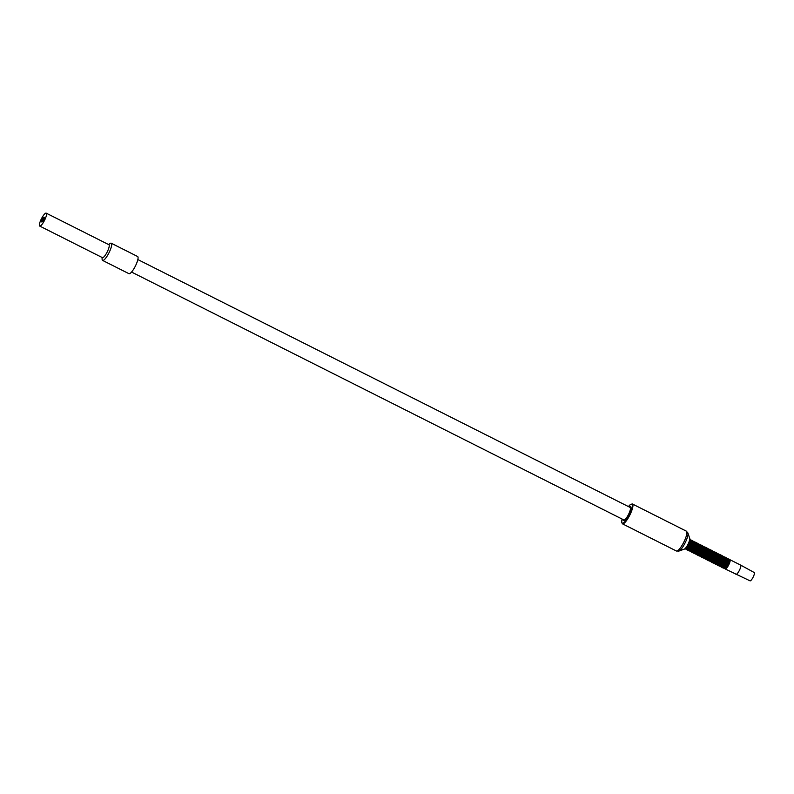 <?xml version="1.0" encoding="UTF-8"?>
<svg xmlns="http://www.w3.org/2000/svg" width="794" height="794" viewBox="0 0 794 794"><rect width="100%" height="100%" fill="white"/><g stroke="black" fill="none" stroke-linecap="round" stroke-linejoin="round"><path stroke-width="1.19" d="M102.575 260.402A9.627 2.313 116.7 0 0 108.53 253.693A9.627 2.313 -63.3 0 0 111.229 243.212L137.61 256.502A9.627 2.313 -63.3 0 1 134.911 266.983A9.627 2.313 116.7 0 1 128.956 273.682L102.575 260.402A9.627 2.313 116.7 0 1 102.108 259.211L102.069 257.474M111.229 243.212A9.627 2.313 -63.3 0 0 109.989 243.55L108.57 244.552M106.872 252.601A7.235 1.737 -63.3 0 0 108.907 244.721L46.201 213.149A7.235 1.737 -63.3 0 0 41.735 218.191A7.235 1.737 116.7 0 0 39.7 226.062L102.406 257.633A7.235 1.737 116.7 0 0 106.872 252.601M46.201 213.149A7.235 1.737 -63.3 0 1 44.176 221.03A7.235 1.737 116.7 0 1 39.7 226.062M43.402 220.127A2.64 0.635 116.7 0 1 41.764 221.963A2.64 0.635 116.7 0 1 42.509 219.084A2.64 0.635 -63.3 0 1 44.136 217.248A2.64 0.635 -63.3 0 1 43.402 220.127M623.727 519.842A6.997 1.677 -63.3 0 0 623.866 519.941A6.997 1.677 -63.3 0 0 628.352 514.76A6.997 1.677 -63.3 0 0 630.287 507.555A6.997 1.677 -63.3 0 0 630.158 507.445A6.997 1.677 -63.3 0 0 629.989 507.396M754.121 572.494A4.655 1.122 116.7 0 1 754.221 572.534A4.655 1.122 116.7 0 1 754.3 572.593A4.655 1.122 116.7 0 1 753.02 577.377A4.655 1.122 116.7 0 1 750.032 580.851A4.655 1.122 116.7 0 1 749.933 580.781M629.453 507.088A7.722 1.856 116.7 0 1 630.486 506.8A7.722 1.856 116.7 0 1 630.635 506.919A7.722 1.856 116.7 0 1 628.491 514.869A7.722 1.856 116.7 0 1 623.538 520.586A7.722 1.856 116.7 0 1 623.389 520.477A7.722 1.856 116.7 0 1 623.161 519.594M740.514 565.07A5.191 1.251 116.7 0 1 740.643 565.1A5.191 1.251 116.7 0 1 740.653 565.11A5.191 1.251 116.7 0 1 740.742 565.179A5.191 1.251 116.7 0 1 739.313 570.509A5.191 1.251 116.7 0 1 735.988 574.37A5.191 1.251 116.7 0 1 735.978 574.37A5.191 1.251 116.7 0 1 735.879 574.29M42.548 219.134A2.412 0.576 -63.3 0 0 41.864 221.764A2.412 0.576 -63.3 0 0 43.362 220.077A2.412 0.576 -63.3 0 0 44.037 217.447A2.412 0.576 -63.3 0 0 42.548 219.134M622.228 523.653A11.096 2.67 -63.3 0 0 622.436 523.822L621.652 521.906L622.129 519.068A10.62 2.551 -63.3 0 0 622.03 523.018A10.62 2.551 -63.3 0 0 628.808 515.782A10.62 2.551 -63.3 0 0 631.984 504.369A10.62 2.551 -63.3 0 0 628.441 506.582M677.977 550.937A10.391 2.501 -63.3 0 0 678.88 551.086L676.379 550.986L622.436 523.822A11.096 2.67 -63.3 0 0 629.563 515.594A11.096 2.67 -63.3 0 0 632.629 504.16A11.096 2.67 -63.3 0 0 632.421 503.992L630.426 504.498L628.421 506.572M676.379 550.986A11.096 2.67 -63.3 0 0 683.505 542.759A11.096 2.67 -63.3 0 0 686.582 531.325A11.096 2.67 -63.3 0 0 686.363 531.156L632.421 503.992M689.47 538.441A6.015 1.449 116.7 0 1 689.589 538.679A6.015 1.449 116.7 0 1 687.941 544.376A6.015 1.449 116.7 0 1 684.349 549.091L678.88 551.086A10.391 2.501 -63.3 0 0 685.083 542.937A10.391 2.501 -63.3 0 0 687.932 533.102L687.932 533.102A10.391 2.501 -63.3 0 0 687.723 532.685M685.44 549.031A5.34 1.28 -63.3 0 0 685.758 548.932L685.252 549.041A5.389 1.29 -63.3 0 0 688.706 544.863A5.389 1.29 -63.3 0 0 690.125 539.463A5.389 1.29 -63.3 0 0 690.085 539.434L687.932 533.102L686.363 531.156M684.349 549.091L685.252 549.041M690.085 539.434A5.389 1.29 -63.3 0 0 690.065 539.414L690.413 540.645A4.685 1.131 116.7 0 1 689.103 544.962A4.685 1.131 116.7 0 1 686.423 548.575L685.758 548.932A5.34 1.28 -63.3 0 0 688.805 544.813A5.34 1.28 -63.3 0 0 690.304 539.91L690.304 539.91A5.34 1.28 -63.3 0 0 690.194 539.592M690.373 540.347A4.685 1.131 -63.3 0 1 690.492 540.436A4.685 1.131 116.7 0 1 689.162 545.329A4.685 1.131 116.7 0 1 686.155 548.723M690.353 540.218L690.542 540.119A5.25 1.26 116.7 0 1 691.127 540.128A5.25 1.26 116.7 0 1 689.549 545.766A5.25 1.26 116.7 0 1 686.205 549.349A5.25 1.26 116.7 0 1 686.066 548.991L686.036 548.783M686.433 549.557A5.31 1.27 -63.3 0 0 686.482 549.587A5.31 1.27 -63.3 0 0 689.897 545.657A5.31 1.27 -63.3 0 0 691.366 540.178A5.31 1.27 -63.3 0 0 691.256 540.099A5.31 1.27 116.7 0 1 689.788 545.597A5.31 1.27 116.7 0 1 686.373 549.527A5.31 1.27 116.7 0 1 686.274 549.448M692.189 540.654A5.31 1.27 116.7 0 1 692.408 540.684A5.31 1.27 116.7 0 1 692.507 540.764A5.31 1.27 116.7 0 1 691.038 546.232A5.31 1.27 116.7 0 1 687.634 550.163A5.31 1.27 116.7 0 1 687.535 550.083M687.693 550.182A5.31 1.27 -63.3 0 0 687.743 550.222A5.31 1.27 -63.3 0 0 691.147 546.282A5.31 1.27 -63.3 0 0 692.616 540.813A5.31 1.27 -63.3 0 0 692.517 540.734A5.31 1.27 -63.3 0 0 692.457 540.714M693.44 541.28A5.31 1.27 116.7 0 1 693.658 541.309A5.31 1.27 116.7 0 1 693.767 541.389A5.31 1.27 116.7 0 1 692.299 546.858A5.31 1.27 116.7 0 1 688.884 550.798A5.31 1.27 116.7 0 1 688.785 550.718M688.944 550.818A5.31 1.27 -63.3 0 0 688.994 550.847A5.31 1.27 -63.3 0 0 692.408 546.917A5.31 1.27 -63.3 0 0 693.877 541.448A5.31 1.27 -63.3 0 0 693.767 541.369A5.31 1.27 -63.3 0 0 693.718 541.349M694.7 541.915A5.31 1.27 116.7 0 1 694.919 541.945A5.31 1.27 116.7 0 1 695.018 542.024A5.31 1.27 116.7 0 1 693.549 547.493A5.31 1.27 116.7 0 1 690.145 551.423A5.31 1.27 116.7 0 1 690.046 551.344M690.204 551.453A5.31 1.27 -63.3 0 0 690.254 551.483A5.31 1.27 -63.3 0 0 693.658 547.552A5.31 1.27 -63.3 0 0 695.127 542.084A5.31 1.27 -63.3 0 0 695.028 541.994A5.31 1.27 -63.3 0 0 694.968 541.974M691.455 552.078A5.31 1.27 -63.3 0 0 691.505 552.118A5.31 1.27 -63.3 0 0 694.909 548.178A5.31 1.27 -63.3 0 0 696.388 542.709A5.31 1.27 -63.3 0 0 696.278 542.63A5.31 1.27 116.7 0 1 694.81 548.128A5.31 1.27 116.7 0 1 691.395 552.058A5.31 1.27 116.7 0 1 691.296 551.979M697.211 543.175A5.31 1.27 116.7 0 1 697.43 543.205A5.31 1.27 116.7 0 1 697.529 543.285A5.31 1.27 116.7 0 1 696.06 548.753A5.31 1.27 116.7 0 1 692.656 552.693A5.31 1.27 116.7 0 1 692.557 552.614M692.715 552.713A5.31 1.27 -63.3 0 0 692.765 552.743A5.31 1.27 -63.3 0 0 696.169 548.813A5.31 1.27 -63.3 0 0 697.638 543.344A5.31 1.27 -63.3 0 0 697.539 543.265A5.31 1.27 -63.3 0 0 697.479 543.245M698.462 543.811A5.31 1.27 116.7 0 1 698.68 543.84A5.31 1.27 116.7 0 1 698.789 543.92A5.31 1.27 116.7 0 1 697.311 549.388A5.31 1.27 116.7 0 1 693.906 553.319A5.31 1.27 116.7 0 1 693.807 553.239M693.966 553.349A5.31 1.27 -63.3 0 0 694.016 553.378A5.31 1.27 -63.3 0 0 697.42 549.448A5.31 1.27 -63.3 0 0 698.899 543.979A5.31 1.27 -63.3 0 0 698.789 543.89A5.31 1.27 -63.3 0 0 698.74 543.87M695.216 553.974A5.31 1.27 -63.3 0 0 695.276 554.014A5.31 1.27 -63.3 0 0 698.68 550.073A5.31 1.27 -63.3 0 0 700.149 544.605A5.31 1.27 -63.3 0 0 700.05 544.525A5.31 1.27 116.7 0 1 698.571 550.024A5.31 1.27 116.7 0 1 695.167 553.954A5.31 1.27 116.7 0 1 695.068 553.875M696.477 554.609A5.31 1.27 -63.3 0 0 696.527 554.639A5.31 1.27 -63.3 0 0 699.931 550.708A5.31 1.27 -63.3 0 0 701.4 545.24A5.31 1.27 -63.3 0 0 701.301 545.16A5.31 1.27 116.7 0 1 699.822 550.659A5.31 1.27 116.7 0 1 696.417 554.589A5.31 1.27 116.7 0 1 696.318 554.51M702.233 545.706A5.31 1.27 116.7 0 1 702.452 545.736A5.31 1.27 116.7 0 1 702.551 545.815A5.31 1.27 116.7 0 1 701.082 551.284A5.31 1.27 116.7 0 1 697.678 555.214A5.31 1.27 116.7 0 1 697.569 555.135M697.728 555.244A5.31 1.27 -63.3 0 0 697.787 555.274A5.31 1.27 -63.3 0 0 701.191 551.344A5.31 1.27 -63.3 0 0 702.66 545.875A5.31 1.27 -63.3 0 0 702.561 545.796A5.31 1.27 -63.3 0 0 702.501 545.766M703.484 546.341A5.31 1.27 116.7 0 1 703.702 546.371A5.31 1.27 116.7 0 1 703.802 546.451A5.31 1.27 116.7 0 1 702.333 551.919A5.31 1.27 116.7 0 1 698.928 555.85A5.31 1.27 116.7 0 1 698.829 555.77M698.988 555.869A5.31 1.27 -63.3 0 0 699.038 555.909A5.31 1.27 -63.3 0 0 702.442 551.969A5.31 1.27 -63.3 0 0 703.911 546.5A5.31 1.27 -63.3 0 0 703.812 546.421A5.31 1.27 -63.3 0 0 703.752 546.401M700.239 556.505A5.31 1.27 -63.3 0 0 700.298 556.534A5.31 1.27 -63.3 0 0 703.702 552.604A5.31 1.27 -63.3 0 0 705.171 547.135A5.31 1.27 -63.3 0 0 705.072 547.056A5.31 1.27 116.7 0 1 703.593 552.555A5.31 1.27 116.7 0 1 700.189 556.485A5.31 1.27 116.7 0 1 700.08 556.405M701.499 557.14A5.31 1.27 -63.3 0 0 701.549 557.17A5.31 1.27 -63.3 0 0 704.953 553.239A5.31 1.27 -63.3 0 0 706.422 547.771A5.31 1.27 -63.3 0 0 706.323 547.691A5.31 1.27 116.7 0 1 704.844 553.18A5.31 1.27 116.7 0 1 701.439 557.11A5.31 1.27 116.7 0 1 701.34 557.031M707.246 548.237A5.31 1.27 116.7 0 1 707.474 548.267A5.31 1.27 116.7 0 1 707.573 548.346A5.31 1.27 116.7 0 1 706.104 553.815A5.31 1.27 116.7 0 1 702.7 557.745A5.31 1.27 116.7 0 1 702.591 557.666M702.75 557.765A5.31 1.27 -63.3 0 0 702.809 557.805A5.31 1.27 -63.3 0 0 706.213 553.865A5.31 1.27 -63.3 0 0 707.682 548.396A5.31 1.27 -63.3 0 0 707.583 548.317A5.31 1.27 -63.3 0 0 707.523 548.297M708.506 548.862A5.31 1.27 116.7 0 1 708.724 548.892A5.31 1.27 116.7 0 1 708.824 548.982A5.31 1.27 116.7 0 1 707.355 554.45A5.31 1.27 116.7 0 1 703.95 558.381A5.31 1.27 116.7 0 1 703.851 558.301L703.643 557.845A5.25 1.26 116.7 0 0 703.772 558.202A5.25 1.26 116.7 0 0 707.126 554.619A5.25 1.26 116.7 0 0 708.705 548.972A5.25 1.26 116.7 0 0 708.109 548.962L708.834 548.952A5.31 1.27 -63.3 0 0 708.774 548.932M704.01 558.4A5.31 1.27 -63.3 0 0 704.06 558.43A5.31 1.27 -63.3 0 0 707.464 554.5A5.31 1.27 -63.3 0 0 708.933 549.031A5.31 1.27 -63.3 0 0 708.834 548.952L709.141 549.488A5.25 1.26 -63.3 0 0 709.012 549.13M705.261 559.036A5.31 1.27 -63.3 0 0 705.31 559.065A5.31 1.27 -63.3 0 0 708.724 555.135A5.31 1.27 -63.3 0 0 710.193 549.666A5.31 1.27 -63.3 0 0 710.094 549.587A5.31 1.27 116.7 0 1 708.615 555.075A5.31 1.27 116.7 0 1 705.211 559.016A5.31 1.27 116.7 0 1 705.102 558.926M711.017 550.133A5.31 1.27 116.7 0 1 711.235 550.163A5.31 1.27 116.7 0 1 711.335 550.242A5.31 1.27 116.7 0 1 709.866 555.711A5.31 1.27 116.7 0 1 706.462 559.641A5.31 1.27 116.7 0 1 706.362 559.562M706.521 559.661A5.31 1.27 -63.3 0 0 706.571 559.701A5.31 1.27 -63.3 0 0 709.975 555.76A5.31 1.27 -63.3 0 0 711.444 550.292A5.31 1.27 -63.3 0 0 711.345 550.212A5.31 1.27 -63.3 0 0 711.285 550.192M712.268 550.758A5.31 1.27 116.7 0 1 712.496 550.788A5.31 1.27 116.7 0 1 712.595 550.877A5.31 1.27 116.7 0 1 711.126 556.346A5.31 1.27 116.7 0 1 707.712 560.276A5.31 1.27 116.7 0 1 707.613 560.197M707.772 560.296A5.31 1.27 -63.3 0 0 707.821 560.326A5.31 1.27 -63.3 0 0 711.235 556.396A5.31 1.27 -63.3 0 0 712.704 550.927A5.31 1.27 -63.3 0 0 712.595 550.847A5.31 1.27 -63.3 0 0 712.546 550.828M709.032 560.931A5.31 1.27 -63.3 0 0 709.082 560.961A5.31 1.27 -63.3 0 0 712.486 557.031A5.31 1.27 -63.3 0 0 713.955 551.562A5.31 1.27 -63.3 0 0 713.856 551.483A5.31 1.27 116.7 0 1 712.377 556.971A5.31 1.27 116.7 0 1 708.973 560.911A5.31 1.27 116.7 0 1 708.873 560.822M710.283 561.557A5.31 1.27 -63.3 0 0 710.332 561.596A5.31 1.27 -63.3 0 0 713.746 557.666A5.31 1.27 -63.3 0 0 715.215 552.187A5.31 1.27 -63.3 0 0 715.106 552.108A5.31 1.27 116.7 0 1 713.637 557.606A5.31 1.27 116.7 0 1 710.223 561.537A5.31 1.27 116.7 0 1 710.124 561.457M716.039 552.664A5.31 1.27 116.7 0 1 716.257 552.693A5.31 1.27 116.7 0 1 716.357 552.773A5.31 1.27 116.7 0 1 714.888 558.242A5.31 1.27 116.7 0 1 711.484 562.172A5.31 1.27 116.7 0 1 711.384 562.092M711.543 562.192A5.31 1.27 -63.3 0 0 711.593 562.221A5.31 1.27 -63.3 0 0 714.997 558.291A5.31 1.27 -63.3 0 0 716.466 552.822A5.31 1.27 -63.3 0 0 716.367 552.743A5.31 1.27 -63.3 0 0 716.307 552.723M717.29 553.289A5.31 1.27 116.7 0 1 717.508 553.319A5.31 1.27 116.7 0 1 717.617 553.398A5.31 1.27 116.7 0 1 716.148 558.867A5.31 1.27 116.7 0 1 712.734 562.807A5.31 1.27 116.7 0 1 712.635 562.728M712.794 562.827A5.31 1.27 -63.3 0 0 712.843 562.857A5.31 1.27 -63.3 0 0 716.248 558.926A5.31 1.27 -63.3 0 0 717.726 553.458A5.31 1.27 -63.3 0 0 717.617 553.378A5.31 1.27 -63.3 0 0 717.568 553.349M714.054 563.462A5.31 1.27 -63.3 0 0 714.104 563.492A5.31 1.27 -63.3 0 0 717.508 559.562A5.31 1.27 -63.3 0 0 718.977 554.083A5.31 1.27 -63.3 0 0 718.878 554.004A5.31 1.27 116.7 0 1 717.399 559.502A5.31 1.27 116.7 0 1 713.995 563.432A5.31 1.27 116.7 0 1 713.895 563.353M715.305 564.087A5.31 1.27 -63.3 0 0 715.354 564.127A5.31 1.27 -63.3 0 0 718.759 560.187A5.31 1.27 -63.3 0 0 720.237 554.718A5.31 1.27 -63.3 0 0 720.128 554.639A5.31 1.27 116.7 0 1 718.649 560.137A5.31 1.27 116.7 0 1 715.245 564.068A5.31 1.27 116.7 0 1 715.146 563.988M721.061 555.185A5.31 1.27 116.7 0 1 721.28 555.214A5.31 1.27 116.7 0 1 721.379 555.294A5.31 1.27 116.7 0 1 719.91 560.763A5.31 1.27 116.7 0 1 716.506 564.703A5.31 1.27 116.7 0 1 716.406 564.623M716.565 564.723A5.31 1.27 -63.3 0 0 716.615 564.752A5.31 1.27 -63.3 0 0 720.019 560.822A5.31 1.27 -63.3 0 0 721.488 555.353A5.31 1.27 -63.3 0 0 721.389 555.274A5.31 1.27 -63.3 0 0 721.329 555.254M722.312 555.82A5.31 1.27 116.7 0 1 722.53 555.85A5.31 1.27 116.7 0 1 722.639 555.929A5.31 1.27 116.7 0 1 721.16 561.398A5.31 1.27 116.7 0 1 717.756 565.328A5.31 1.27 116.7 0 1 717.657 565.249M717.816 565.358A5.31 1.27 -63.3 0 0 717.865 565.388A5.31 1.27 -63.3 0 0 721.27 561.457A5.31 1.27 -63.3 0 0 722.739 555.989A5.31 1.27 -63.3 0 0 722.639 555.899A5.31 1.27 -63.3 0 0 722.59 555.879M719.066 565.983A5.31 1.27 -63.3 0 0 719.126 566.023A5.31 1.27 -63.3 0 0 722.53 562.083A5.31 1.27 -63.3 0 0 723.999 556.614A5.31 1.27 -63.3 0 0 723.9 556.534A5.31 1.27 116.7 0 1 722.421 562.033A5.31 1.27 116.7 0 1 719.017 565.963A5.31 1.27 116.7 0 1 718.907 565.884M724.823 557.08A5.31 1.27 116.7 0 1 725.041 557.11A5.31 1.27 116.7 0 1 725.14 557.189A5.31 1.27 116.7 0 1 723.671 562.658A5.31 1.27 116.7 0 1 720.267 566.598A5.31 1.27 116.7 0 1 720.168 566.519M720.327 566.618A5.31 1.27 -63.3 0 0 720.376 566.648A5.31 1.27 -63.3 0 0 723.781 562.718A5.31 1.27 -63.3 0 0 725.25 557.249A5.31 1.27 -63.3 0 0 725.15 557.17A5.31 1.27 -63.3 0 0 725.091 557.15M726.073 557.716A5.31 1.27 116.7 0 1 726.302 557.745A5.31 1.27 116.7 0 1 726.401 557.825A5.31 1.27 116.7 0 1 724.932 563.293A5.31 1.27 116.7 0 1 721.528 567.224A5.31 1.27 116.7 0 1 721.418 567.144M721.577 567.253A5.31 1.27 -63.3 0 0 721.637 567.283A5.31 1.27 -63.3 0 0 725.041 563.353A5.31 1.27 -63.3 0 0 726.51 557.884A5.31 1.27 -63.3 0 0 726.411 557.795A5.31 1.27 -63.3 0 0 726.351 557.775M727.334 558.351A5.31 1.27 116.7 0 1 727.552 558.381A5.31 1.27 116.7 0 1 727.651 558.46A5.31 1.27 116.7 0 1 726.182 563.929A5.31 1.27 116.7 0 1 722.778 567.859A5.31 1.27 116.7 0 1 722.679 567.779M722.838 567.879A5.31 1.27 -63.3 0 0 722.887 567.918A5.31 1.27 -63.3 0 0 726.292 563.978A5.31 1.27 -63.3 0 0 727.761 558.51A5.31 1.27 -63.3 0 0 727.661 558.43A5.31 1.27 -63.3 0 0 727.602 558.41M728.584 558.976A5.31 1.27 116.7 0 1 728.813 559.006A5.31 1.27 116.7 0 1 728.912 559.085A5.31 1.27 116.7 0 1 727.443 564.564A5.31 1.27 116.7 0 1 724.039 568.494A5.31 1.27 116.7 0 1 723.929 568.415M724.088 568.514A5.31 1.27 -63.3 0 0 724.148 568.544A5.31 1.27 -63.3 0 0 727.552 564.613A5.31 1.27 -63.3 0 0 729.021 559.145A5.31 1.27 -63.3 0 0 728.922 559.065A5.31 1.27 -63.3 0 0 728.862 559.045M686.711 549.617A5.25 1.26 -63.3 0 0 687.098 549.517L687.098 549.517A5.25 1.26 -63.3 0 0 690.105 545.458A5.25 1.26 -63.3 0 0 691.574 540.635L691.574 540.635A5.25 1.26 -63.3 0 0 691.435 540.287M687.961 550.242A5.25 1.26 -63.3 0 0 688.358 550.153L688.358 550.153A5.25 1.26 -63.3 0 0 691.356 546.093A5.25 1.26 -63.3 0 0 692.825 541.27L692.825 541.27A5.25 1.26 -63.3 0 0 692.696 540.913M692.924 541.915A4.685 1.131 116.7 0 1 691.614 546.222A4.685 1.131 116.7 0 1 688.934 549.845L687.743 550.222L687.326 549.627A5.25 1.26 116.7 0 0 687.455 549.984A5.25 1.26 116.7 0 0 690.81 546.401A5.25 1.26 116.7 0 0 692.378 540.764A5.25 1.26 116.7 0 0 691.792 540.744L692.656 540.843L692.924 541.915M692.874 541.617A4.685 1.131 -63.3 0 1 693.003 541.697A4.685 1.131 116.7 0 1 691.673 546.59A4.685 1.131 116.7 0 1 688.666 549.984M692.854 541.478L693.053 541.379A5.25 1.26 116.7 0 1 693.638 541.389A5.25 1.26 116.7 0 1 692.06 547.036A5.25 1.26 116.7 0 1 688.716 550.619A5.25 1.26 116.7 0 1 688.577 550.262L688.547 550.044M687.406 549.349A4.685 1.131 116.7 0 0 690.413 545.964A4.685 1.131 116.7 0 0 691.743 541.061A4.685 1.131 -63.3 0 0 691.624 540.982M690.542 540.119L691.405 540.218L691.663 541.28A4.685 1.131 116.7 0 1 690.353 545.587A4.685 1.131 116.7 0 1 687.673 549.21L686.482 549.587L686.066 548.991M689.222 550.877A5.25 1.26 -63.3 0 0 689.609 550.778L689.609 550.778A5.25 1.26 -63.3 0 0 692.606 546.729A5.25 1.26 -63.3 0 0 694.085 541.905L694.085 541.905A5.25 1.26 -63.3 0 0 693.946 541.548M693.053 541.379L693.916 541.478L694.174 542.55A4.685 1.131 116.7 0 1 692.864 546.858A4.685 1.131 116.7 0 1 690.184 550.47L688.994 550.847L688.577 550.262M694.135 542.242A4.685 1.131 -63.3 0 1 694.254 542.332A4.685 1.131 116.7 0 1 692.924 547.225A4.685 1.131 116.7 0 1 689.917 550.619M694.115 542.113L694.303 542.014A5.25 1.26 116.7 0 1 694.889 542.024A5.25 1.26 116.7 0 1 693.321 547.661A5.25 1.26 116.7 0 1 689.966 551.244A5.25 1.26 116.7 0 1 689.827 550.897L689.797 550.679M690.472 551.512A5.25 1.26 -63.3 0 0 690.869 551.413L690.869 551.413A5.25 1.26 -63.3 0 0 693.867 547.354A5.25 1.26 -63.3 0 0 695.336 542.53L695.336 542.53A5.25 1.26 -63.3 0 0 695.197 542.183M694.303 542.014L695.167 542.113L695.435 543.175A4.685 1.131 116.7 0 1 694.115 547.483A4.685 1.131 116.7 0 1 691.445 551.105L690.254 551.483L689.827 550.897M695.385 542.878A4.685 1.131 -63.3 0 1 695.514 542.957A4.685 1.131 116.7 0 1 694.174 547.86A4.685 1.131 116.7 0 1 691.177 551.254M695.365 542.749L695.554 542.639A5.25 1.26 116.7 0 1 696.149 542.659A5.25 1.26 116.7 0 1 694.571 548.297A5.25 1.26 116.7 0 1 691.227 551.88A5.25 1.26 116.7 0 1 691.088 551.522L691.058 551.314M691.733 552.148A5.25 1.26 -63.3 0 0 692.12 552.048L692.12 552.048A5.25 1.26 -63.3 0 0 695.117 547.989A5.25 1.26 -63.3 0 0 696.596 543.165L696.596 543.165A5.25 1.26 -63.3 0 0 696.457 542.808M695.554 542.639L696.427 542.749L696.685 543.811A4.685 1.131 116.7 0 1 695.375 548.118A4.685 1.131 116.7 0 1 692.696 551.741L691.505 552.118L691.088 551.522M696.646 543.513A4.685 1.131 -63.3 0 1 696.765 543.592A4.685 1.131 116.7 0 1 695.435 548.485A4.685 1.131 116.7 0 1 692.428 551.88M696.626 543.374L696.814 543.275A5.25 1.26 116.7 0 1 697.4 543.285A5.25 1.26 116.7 0 1 695.832 548.932A5.25 1.26 116.7 0 1 692.477 552.515A5.25 1.26 116.7 0 1 692.338 552.158L692.308 551.949M692.983 552.773A5.25 1.26 -63.3 0 0 693.38 552.674L693.38 552.674A5.25 1.26 -63.3 0 0 696.378 548.624A5.25 1.26 -63.3 0 0 697.847 543.801L697.847 543.801A5.25 1.26 -63.3 0 0 697.708 543.443M696.814 543.275L697.678 543.374L697.946 544.446A4.685 1.131 116.7 0 1 696.626 548.753A4.685 1.131 116.7 0 1 693.956 552.366L692.765 552.743L692.338 552.158M697.896 544.138A4.685 1.131 -63.3 0 1 698.025 544.227A4.685 1.131 116.7 0 1 696.685 549.12A4.685 1.131 116.7 0 1 693.688 552.515M697.876 544.009L698.065 543.91A5.25 1.26 116.7 0 1 698.66 543.92A5.25 1.26 116.7 0 1 697.082 549.557A5.25 1.26 116.7 0 1 693.738 553.14A5.25 1.26 116.7 0 1 693.599 552.793L693.569 552.574M694.234 553.408A5.25 1.26 -63.3 0 0 694.631 553.309L694.631 553.309A5.25 1.26 -63.3 0 0 697.628 549.25A5.25 1.26 -63.3 0 0 699.107 544.426L699.107 544.426A5.25 1.26 -63.3 0 0 698.968 544.079M698.065 543.91L698.938 544.009L699.196 545.071A4.685 1.131 116.7 0 1 697.886 549.379A4.685 1.131 116.7 0 1 695.207 553.001L694.016 553.378L693.599 552.793M699.157 544.773A4.685 1.131 -63.3 0 1 699.276 544.853A4.685 1.131 116.7 0 1 697.946 549.756A4.685 1.131 116.7 0 1 694.939 553.15M699.137 544.644L699.325 544.545A5.25 1.26 116.7 0 1 699.911 544.555A5.25 1.26 116.7 0 1 698.343 550.192A5.25 1.26 116.7 0 1 694.988 553.775A5.25 1.26 116.7 0 1 694.849 553.418L694.819 553.21M695.494 554.043A5.25 1.26 -63.3 0 0 695.891 553.944L695.891 553.944A5.25 1.26 -63.3 0 0 698.889 549.885A5.25 1.26 -63.3 0 0 700.358 545.061L700.358 545.061A5.25 1.26 -63.3 0 0 700.219 544.704M699.325 544.545L700.189 544.644L700.457 545.706A4.685 1.131 116.7 0 1 699.137 550.014A4.685 1.131 116.7 0 1 696.467 553.636L695.276 554.014L694.849 553.418M700.407 545.409A4.685 1.131 -63.3 0 1 700.536 545.488A4.685 1.131 116.7 0 1 699.196 550.381A4.685 1.131 116.7 0 1 696.199 553.775M700.387 545.27L700.576 545.17A5.25 1.26 116.7 0 1 701.171 545.18A5.25 1.26 116.7 0 1 699.593 550.828A5.25 1.26 116.7 0 1 696.249 554.411A5.25 1.26 116.7 0 1 696.11 554.053L696.08 553.845M696.745 554.669A5.25 1.26 -63.3 0 0 697.142 554.569L697.142 554.569A5.25 1.26 -63.3 0 0 700.139 550.52A5.25 1.26 -63.3 0 0 701.618 545.696L701.618 545.696A5.25 1.26 -63.3 0 0 701.479 545.339M700.576 545.17L701.449 545.27L701.707 546.341A4.685 1.131 116.7 0 1 700.397 550.649A4.685 1.131 116.7 0 1 697.718 554.272L696.527 554.639L696.11 554.053M701.668 546.034A4.685 1.131 -63.3 0 1 701.787 546.123A4.685 1.131 116.7 0 1 700.457 551.016A4.685 1.131 116.7 0 1 697.45 554.411M701.648 545.905L701.836 545.806A5.25 1.26 116.7 0 1 702.422 545.815A5.25 1.26 116.7 0 1 700.854 551.463A5.25 1.26 116.7 0 1 697.499 555.036A5.25 1.26 116.7 0 1 697.36 554.688L697.331 554.47M698.005 555.304A5.25 1.26 -63.3 0 0 698.402 555.205L698.402 555.205A5.25 1.26 -63.3 0 0 701.4 551.145A5.25 1.26 -63.3 0 0 702.869 546.322L702.869 546.322A5.25 1.26 -63.3 0 0 702.73 545.974M701.836 545.806L702.7 545.905L702.968 546.967A4.685 1.131 116.7 0 1 701.648 551.274A4.685 1.131 116.7 0 1 698.968 554.897L697.787 555.274L697.36 554.688M702.918 546.669A4.685 1.131 -63.3 0 1 703.037 546.758A4.685 1.131 116.7 0 1 701.707 551.651A4.685 1.131 116.7 0 1 698.7 555.046M702.898 546.54L703.087 546.441A5.25 1.26 116.7 0 1 703.683 546.451A5.25 1.26 116.7 0 1 702.104 552.088A5.25 1.26 116.7 0 1 698.76 555.671A5.25 1.26 116.7 0 1 698.621 555.314L698.591 555.105M699.256 555.939A5.25 1.26 -63.3 0 0 699.653 555.84L699.653 555.84A5.25 1.26 -63.3 0 0 702.65 551.78A5.25 1.26 -63.3 0 0 704.129 546.957L704.129 546.957A5.25 1.26 -63.3 0 0 703.99 546.6M703.087 546.441L703.96 546.54L704.218 547.602A4.685 1.131 116.7 0 1 702.908 551.909A4.685 1.131 116.7 0 1 700.229 555.532L699.038 555.909L698.621 555.314M704.179 547.304A4.685 1.131 -63.3 0 1 704.298 547.384A4.685 1.131 116.7 0 1 702.968 552.277A4.685 1.131 116.7 0 1 699.961 555.671M704.159 547.165L704.347 547.066A5.25 1.26 116.7 0 1 704.933 547.076A5.25 1.26 116.7 0 1 703.355 552.723A5.25 1.26 116.7 0 1 700.01 556.306A5.25 1.26 116.7 0 1 699.871 555.949L699.842 555.74M700.516 556.564A5.25 1.26 -63.3 0 0 700.913 556.465L700.913 556.465A5.25 1.26 -63.3 0 0 703.911 552.416A5.25 1.26 -63.3 0 0 705.38 547.592L705.38 547.592A5.25 1.26 -63.3 0 0 705.241 547.235M704.347 547.066L705.211 547.165L705.479 548.237A4.685 1.131 116.7 0 1 704.159 552.545A4.685 1.131 116.7 0 1 701.479 556.167L700.298 556.534L699.871 555.949M705.429 547.929A4.685 1.131 -63.3 0 1 705.548 548.019A4.685 1.131 116.7 0 1 704.218 552.912A4.685 1.131 116.7 0 1 701.211 556.306M705.409 547.8L705.598 547.701A5.25 1.26 116.7 0 1 706.194 547.711A5.25 1.26 116.7 0 1 704.615 553.358A5.25 1.26 116.7 0 1 701.271 556.931A5.25 1.26 116.7 0 1 701.132 556.584L701.102 556.366M701.767 557.199A5.25 1.26 -63.3 0 0 702.164 557.1L702.164 557.1A5.25 1.26 -63.3 0 0 705.161 553.051A5.25 1.26 -63.3 0 0 706.64 548.217L706.64 548.217A5.25 1.26 -63.3 0 0 706.501 547.87M705.598 547.701L706.471 547.8L706.729 548.862A4.685 1.131 116.7 0 1 705.419 553.17A4.685 1.131 116.7 0 1 702.74 556.793L701.549 557.17L701.132 556.584M706.69 548.565A4.685 1.131 -63.3 0 1 706.809 548.654A4.685 1.131 116.7 0 1 705.479 553.547A4.685 1.131 116.7 0 1 702.472 556.941M706.67 548.436L706.859 548.336A5.25 1.26 116.7 0 1 707.444 548.346A5.25 1.26 116.7 0 1 705.866 553.984A5.25 1.26 116.7 0 1 702.521 557.567A5.25 1.26 116.7 0 1 702.382 557.209L702.353 557.001M703.027 557.835A5.25 1.26 -63.3 0 0 703.415 557.735L703.415 557.735A5.25 1.26 -63.3 0 0 706.422 553.676A5.25 1.26 -63.3 0 0 707.891 548.853L707.891 548.853A5.25 1.26 -63.3 0 0 707.752 548.495M706.859 548.336L707.722 548.436L707.99 549.498A4.685 1.131 116.7 0 1 706.67 553.805A4.685 1.131 116.7 0 1 703.99 557.428L702.809 557.805L702.382 557.209M707.94 549.2A4.685 1.131 -63.3 0 1 708.059 549.279A4.685 1.131 116.7 0 1 706.729 554.182A4.685 1.131 116.7 0 1 703.722 557.567M704.278 558.46A5.25 1.26 -63.3 0 0 704.675 558.371L704.675 558.371A5.25 1.26 -63.3 0 0 707.672 554.311A5.25 1.26 -63.3 0 0 709.141 549.488L709.241 550.133A4.685 1.131 116.7 0 1 707.93 554.44A4.685 1.131 116.7 0 1 705.251 558.063L703.812 558.261M709.201 549.825A4.685 1.131 -63.3 0 1 709.32 549.914A4.685 1.131 116.7 0 1 707.99 554.808A4.685 1.131 116.7 0 1 704.983 558.202M709.181 549.696L709.37 549.597A5.25 1.26 116.7 0 1 709.955 549.607A5.25 1.26 116.7 0 1 708.377 555.254A5.25 1.26 116.7 0 1 705.032 558.827A5.25 1.26 116.7 0 1 704.893 558.48L704.864 558.261M705.538 559.095A5.25 1.26 -63.3 0 0 705.926 558.996L705.926 558.996A5.25 1.26 -63.3 0 0 708.933 554.946A5.25 1.26 -63.3 0 0 710.402 550.113L710.402 550.113A5.25 1.26 -63.3 0 0 710.263 549.766M709.37 549.597L710.233 549.696L710.501 550.758A4.685 1.131 116.7 0 1 709.181 555.066A4.685 1.131 116.7 0 1 706.501 558.688L705.31 559.065L704.893 558.48M710.451 550.46A4.685 1.131 -63.3 0 1 710.57 550.55A4.685 1.131 116.7 0 1 709.241 555.443A4.685 1.131 116.7 0 1 706.233 558.837M710.432 550.331L710.62 550.232A5.25 1.26 116.7 0 1 711.216 550.242A5.25 1.26 116.7 0 1 709.638 555.879A5.25 1.26 116.7 0 1 706.283 559.462A5.25 1.26 116.7 0 1 706.154 559.105L706.114 558.897M706.789 559.73A5.25 1.26 -63.3 0 0 707.186 559.631L707.186 559.631A5.25 1.26 -63.3 0 0 710.183 555.572A5.25 1.26 -63.3 0 0 711.652 550.748L711.652 550.748A5.25 1.26 -63.3 0 0 711.523 550.391M710.62 550.232L711.484 550.331L711.752 551.393A4.685 1.131 116.7 0 1 710.441 555.701A4.685 1.131 116.7 0 1 707.762 559.323L706.571 559.701L706.154 559.105M711.712 551.096A4.685 1.131 -63.3 0 1 711.831 551.175A4.685 1.131 116.7 0 1 710.501 556.078A4.685 1.131 116.7 0 1 707.494 559.462M711.692 550.957L711.881 550.857A5.25 1.26 116.7 0 1 712.466 550.877A5.25 1.26 116.7 0 1 710.888 556.515A5.25 1.26 116.7 0 1 707.543 560.098A5.25 1.26 116.7 0 1 707.404 559.74L707.375 559.532M708.049 560.356A5.25 1.26 -63.3 0 0 708.437 560.266L708.437 560.266A5.25 1.26 -63.3 0 0 711.444 556.207A5.25 1.26 -63.3 0 0 712.913 551.383L712.913 551.383A5.25 1.26 -63.3 0 0 712.774 551.026M711.881 550.857L712.744 550.957L713.012 552.029A4.685 1.131 116.7 0 1 711.692 556.336A4.685 1.131 116.7 0 1 709.012 559.959L707.821 560.326L707.404 559.74M712.962 551.721A4.685 1.131 -63.3 0 1 713.081 551.81A4.685 1.131 116.7 0 1 711.752 556.703A4.685 1.131 116.7 0 1 708.744 560.098M712.943 551.592L713.131 551.493A5.25 1.26 116.7 0 1 713.727 551.502A5.25 1.26 116.7 0 1 712.149 557.15A5.25 1.26 116.7 0 1 708.794 560.723A5.25 1.26 116.7 0 1 708.665 560.375L708.625 560.157M709.3 560.991A5.25 1.26 -63.3 0 0 709.697 560.892L709.697 560.892A5.25 1.26 -63.3 0 0 712.694 556.842A5.25 1.26 -63.3 0 0 714.163 552.019L714.163 552.019A5.25 1.26 -63.3 0 0 714.034 551.661M713.131 551.493L713.995 551.592L714.263 552.654A4.685 1.131 116.7 0 1 712.952 556.961A4.685 1.131 116.7 0 1 710.273 560.584L709.082 560.961L708.665 560.375M714.213 552.356A4.685 1.131 -63.3 0 1 714.342 552.445A4.685 1.131 116.7 0 1 713.012 557.338A4.685 1.131 116.7 0 1 710.005 560.733M714.203 552.227L714.392 552.128A5.25 1.26 116.7 0 1 714.977 552.138A5.25 1.26 116.7 0 1 713.399 557.775A5.25 1.26 116.7 0 1 710.054 561.358A5.25 1.26 116.7 0 1 709.915 561.001L709.886 560.792M710.561 561.626A5.25 1.26 -63.3 0 0 710.948 561.527L710.948 561.527A5.25 1.26 -63.3 0 0 713.945 557.467A5.25 1.26 -63.3 0 0 715.424 552.644L715.424 552.644A5.25 1.26 -63.3 0 0 715.285 552.296M714.392 552.128L715.255 552.227L715.513 553.289A4.685 1.131 116.7 0 1 714.203 557.596A4.685 1.131 116.7 0 1 711.523 561.219L710.332 561.596L709.915 561.001M715.473 552.991A4.685 1.131 -63.3 0 1 715.593 553.071A4.685 1.131 116.7 0 1 714.263 557.974A4.685 1.131 116.7 0 1 711.255 561.358M715.454 552.862L715.642 552.753A5.25 1.26 116.7 0 1 716.228 552.773A5.25 1.26 116.7 0 1 714.66 558.41A5.25 1.26 116.7 0 1 711.305 561.993A5.25 1.26 116.7 0 1 711.176 561.636L711.136 561.427M711.811 562.251A5.25 1.26 -63.3 0 0 712.208 562.162L712.208 562.162A5.25 1.26 -63.3 0 0 715.205 558.103A5.25 1.26 -63.3 0 0 716.674 553.279L716.674 553.279A5.25 1.26 -63.3 0 0 716.535 552.922M715.642 552.753L716.506 552.852L716.774 553.924A4.685 1.131 116.7 0 1 715.454 558.232A4.685 1.131 116.7 0 1 712.784 561.854L711.593 562.221L711.176 561.636M716.724 553.616A4.685 1.131 -63.3 0 1 716.853 553.706A4.685 1.131 116.7 0 1 715.513 558.599A4.685 1.131 116.7 0 1 712.516 561.993M716.704 553.487L716.893 553.388A5.25 1.26 116.7 0 1 717.488 553.398A5.25 1.26 116.7 0 1 715.91 559.045A5.25 1.26 116.7 0 1 712.565 562.618A5.25 1.26 116.7 0 1 712.426 562.271L712.397 562.053M713.072 562.886A5.25 1.26 -63.3 0 0 713.459 562.787L713.459 562.787A5.25 1.26 -63.3 0 0 716.456 558.738A5.25 1.26 -63.3 0 0 717.935 553.914L717.935 553.914A5.25 1.26 -63.3 0 0 717.796 553.557M716.893 553.388L717.766 553.487L718.024 554.549A4.685 1.131 116.7 0 1 716.714 558.867A4.685 1.131 116.7 0 1 714.034 562.48L712.843 562.857L712.426 562.271M717.984 554.252A4.685 1.131 -63.3 0 1 718.104 554.341A4.685 1.131 116.7 0 1 716.774 559.234A4.685 1.131 116.7 0 1 713.766 562.628M717.965 554.123L718.153 554.023A5.25 1.26 116.7 0 1 718.739 554.033A5.25 1.26 116.7 0 1 717.171 559.671A5.25 1.26 116.7 0 1 713.816 563.254A5.25 1.26 116.7 0 1 713.677 562.896L713.647 562.688M714.322 563.522A5.25 1.26 -63.3 0 0 714.719 563.422L714.719 563.422A5.25 1.26 -63.3 0 0 717.716 559.363A5.25 1.26 -63.3 0 0 719.185 554.54L719.185 554.54A5.25 1.26 -63.3 0 0 719.046 554.192M718.153 554.023L719.017 554.123L719.285 555.185A4.685 1.131 116.7 0 1 717.965 559.492A4.685 1.131 116.7 0 1 715.295 563.115L714.104 563.492L713.677 562.896M719.235 554.887A4.685 1.131 -63.3 0 1 719.364 554.966A4.685 1.131 116.7 0 1 718.024 559.869A4.685 1.131 116.7 0 1 715.027 563.254M719.215 554.758L719.404 554.649A5.25 1.26 116.7 0 1 719.999 554.669A5.25 1.26 116.7 0 1 718.421 560.306A5.25 1.26 116.7 0 1 715.076 563.889A5.25 1.26 116.7 0 1 714.937 563.532L714.908 563.323M715.573 564.147A5.25 1.26 -63.3 0 0 715.97 564.058L715.97 564.058A5.25 1.26 -63.3 0 0 718.967 559.998A5.25 1.26 -63.3 0 0 720.446 555.175L720.446 555.175A5.25 1.26 -63.3 0 0 720.307 554.817M719.404 554.649L720.277 554.748L720.535 555.82A4.685 1.131 116.7 0 1 719.225 560.127A4.685 1.131 116.7 0 1 716.545 563.75L715.354 564.127L714.937 563.532M720.495 555.522A4.685 1.131 -63.3 0 1 720.615 555.601A4.685 1.131 116.7 0 1 719.285 560.495A4.685 1.131 116.7 0 1 716.277 563.889M720.476 555.383L720.664 555.284A5.25 1.26 116.7 0 1 721.25 555.294A5.25 1.26 116.7 0 1 719.682 560.941A5.25 1.26 116.7 0 1 716.327 564.524A5.25 1.26 116.7 0 1 716.188 564.167L716.158 563.948M716.833 564.782A5.25 1.26 -63.3 0 0 717.23 564.683L717.23 564.683A5.25 1.26 -63.3 0 0 720.227 560.633A5.25 1.26 -63.3 0 0 721.696 555.81L721.696 555.81A5.25 1.26 -63.3 0 0 721.557 555.453M720.664 555.284L721.528 555.383L721.796 556.455A4.685 1.131 116.7 0 1 720.476 560.763A4.685 1.131 116.7 0 1 717.806 564.375L716.615 564.752L716.188 564.167M721.746 556.147A4.685 1.131 -63.3 0 1 721.875 556.237A4.685 1.131 116.7 0 1 720.535 561.13A4.685 1.131 116.7 0 1 717.538 564.524M721.726 556.018L721.915 555.919A5.25 1.26 116.7 0 1 722.51 555.929A5.25 1.26 116.7 0 1 720.932 561.566A5.25 1.26 116.7 0 1 717.587 565.149A5.25 1.26 116.7 0 1 717.448 564.802L717.419 564.584M718.084 565.417A5.25 1.26 -63.3 0 0 718.481 565.318L718.481 565.318A5.25 1.26 -63.3 0 0 721.478 561.259A5.25 1.26 -63.3 0 0 722.957 556.435L722.957 556.435A5.25 1.26 -63.3 0 0 722.818 556.088M721.915 555.919L722.788 556.018L723.046 557.08A4.685 1.131 116.7 0 1 721.736 561.388A4.685 1.131 116.7 0 1 719.056 565.01L717.865 565.388L717.448 564.802M723.006 556.783A4.685 1.131 -63.3 0 1 723.126 556.862A4.685 1.131 116.7 0 1 721.796 561.765A4.685 1.131 116.7 0 1 718.788 565.159M722.987 556.654L723.175 556.544A5.25 1.26 116.7 0 1 723.761 556.564A5.25 1.26 116.7 0 1 722.193 562.202A5.25 1.26 116.7 0 1 718.838 565.785A5.25 1.26 116.7 0 1 718.699 565.427L718.669 565.219M719.344 566.053A5.25 1.26 -63.3 0 0 719.741 565.953L719.741 565.953A5.25 1.26 -63.3 0 0 722.739 561.894A5.25 1.26 -63.3 0 0 724.207 557.07L724.207 557.07A5.25 1.26 -63.3 0 0 724.068 556.713M723.175 556.544L724.039 556.654L724.307 557.716A4.685 1.131 116.7 0 1 722.987 562.023A4.685 1.131 116.7 0 1 720.307 565.646L719.126 566.023L718.699 565.427M724.257 557.418A4.685 1.131 -63.3 0 1 724.376 557.497A4.685 1.131 116.7 0 1 723.046 562.39A4.685 1.131 116.7 0 1 720.039 565.785M724.237 557.279L724.426 557.18A5.25 1.26 116.7 0 1 725.021 557.189A5.25 1.26 116.7 0 1 723.443 562.837A5.25 1.26 116.7 0 1 720.098 566.42A5.25 1.26 116.7 0 1 719.96 566.062L719.93 565.854M720.595 566.678A5.25 1.26 -63.3 0 0 720.992 566.579L720.992 566.579A5.25 1.26 -63.3 0 0 723.989 562.529A5.25 1.26 -63.3 0 0 725.468 557.706L725.468 557.706A5.25 1.26 -63.3 0 0 725.329 557.348M724.426 557.18L725.299 557.279L725.557 558.351A4.685 1.131 116.7 0 1 724.247 562.658A4.685 1.131 116.7 0 1 721.567 566.271L720.376 566.648L719.96 566.062M725.518 558.043A4.685 1.131 -63.3 0 1 725.637 558.132A4.685 1.131 116.7 0 1 724.307 563.025A4.685 1.131 116.7 0 1 721.299 566.42M725.498 557.914L725.686 557.815A5.25 1.26 116.7 0 1 726.272 557.825A5.25 1.26 116.7 0 1 724.694 563.462A5.25 1.26 116.7 0 1 721.349 567.045A5.25 1.26 116.7 0 1 721.21 566.698L721.18 566.479M721.855 567.313A5.25 1.26 -63.3 0 0 722.252 567.214L722.252 567.214A5.25 1.26 -63.3 0 0 725.25 563.154A5.25 1.26 -63.3 0 0 726.718 558.331L726.718 558.331A5.25 1.26 -63.3 0 0 726.579 557.984M725.686 557.815L726.55 557.914L726.818 558.976A4.685 1.131 116.7 0 1 725.498 563.283A4.685 1.131 116.7 0 1 722.818 566.906L721.637 567.283L721.21 566.698M726.768 558.678A4.685 1.131 -63.3 0 1 726.887 558.758A4.685 1.131 116.7 0 1 725.557 563.661A4.685 1.131 116.7 0 1 722.55 567.055M726.748 558.549L726.937 558.45A5.25 1.26 116.7 0 1 727.532 558.46A5.25 1.26 116.7 0 1 725.954 564.097A5.25 1.26 116.7 0 1 722.609 567.68A5.25 1.26 116.7 0 1 722.471 567.323L722.441 567.115M723.106 567.948A5.25 1.26 -63.3 0 0 723.503 567.849L723.503 567.849A5.25 1.26 -63.3 0 0 726.5 563.79A5.25 1.26 -63.3 0 0 727.979 558.966L727.979 558.966A5.25 1.26 -63.3 0 0 727.84 558.609M726.937 558.45L727.81 558.549L728.068 559.611A4.685 1.131 116.7 0 1 726.758 563.919A4.685 1.131 116.7 0 1 724.078 567.541L722.887 567.918L722.471 567.323M728.029 559.313A4.685 1.131 -63.3 0 1 728.148 559.393A4.685 1.131 116.7 0 1 726.818 564.286A4.685 1.131 116.7 0 1 723.81 567.68M728.009 559.174L728.197 559.075A5.25 1.26 116.7 0 1 728.783 559.085A5.25 1.26 116.7 0 1 727.205 564.733A5.25 1.26 116.7 0 1 723.86 568.315A5.25 1.26 116.7 0 1 723.721 567.958L723.691 567.75M724.366 568.573A5.25 1.26 -63.3 0 0 724.753 568.474L724.753 568.474A5.25 1.26 -63.3 0 0 727.761 564.425A5.25 1.26 -63.3 0 0 729.229 559.601L729.229 559.601A5.25 1.26 -63.3 0 0 729.091 559.244M728.197 559.075L729.061 559.174L729.329 560.246A4.685 1.131 116.7 0 1 728.009 564.554A4.685 1.131 116.7 0 1 725.329 568.176L724.148 568.544L723.721 567.958M729.279 559.939A4.685 1.131 -63.3 0 1 729.398 560.028A4.685 1.131 116.7 0 1 728.068 564.921A4.685 1.131 116.7 0 1 725.061 568.315M725.16 568.901A5.191 1.251 -63.3 0 0 725.259 568.98L724.952 568.375A5.131 1.231 -63.3 0 0 724.962 568.454A5.131 1.231 -63.3 0 0 725.091 568.802A5.131 1.231 -63.3 0 0 728.366 565.298A5.131 1.231 -63.3 0 0 729.904 559.79A5.131 1.231 -63.3 0 0 729.329 559.78L729.329 559.78A5.131 1.231 -63.3 0 0 729.259 559.81L729.934 559.71A5.191 1.251 -63.3 0 0 729.716 559.681M750.032 580.851L725.259 568.98A5.191 1.251 -63.3 0 0 728.594 565.13A5.191 1.251 -63.3 0 0 730.033 559.79A5.191 1.251 -63.3 0 0 729.934 559.71L740.643 565.1M623.866 519.941L131.556 272.054M630.158 507.445L137.848 259.559M754.221 572.534L740.653 565.11"/></g></svg>
